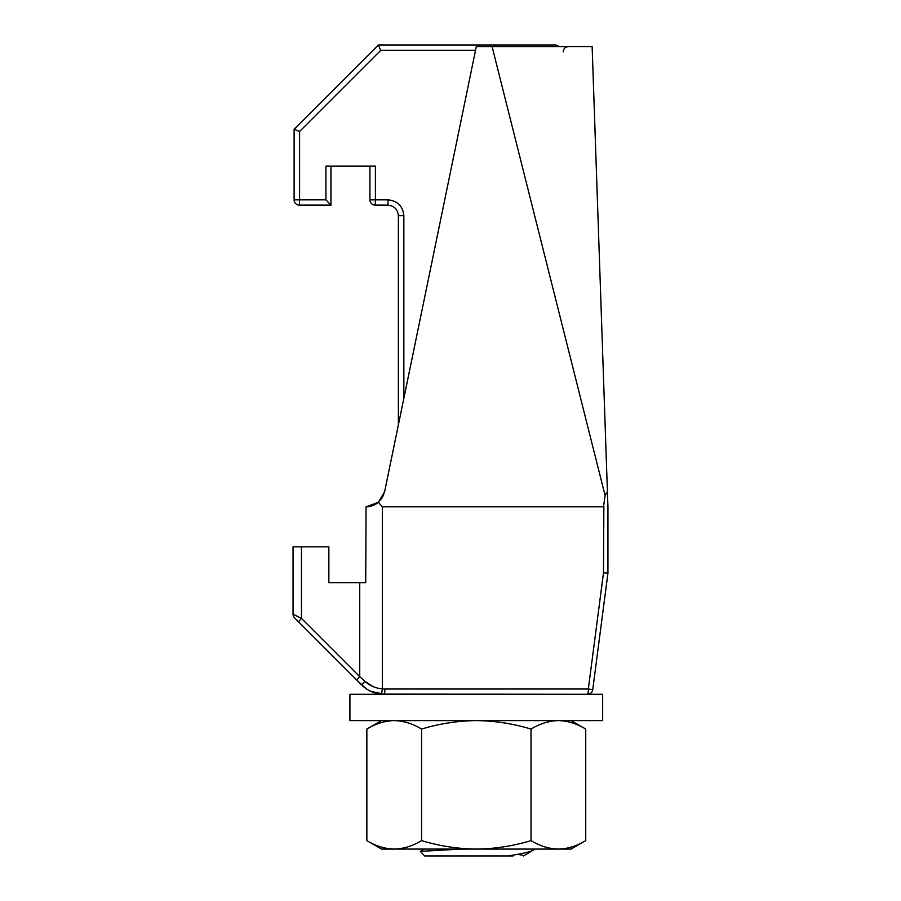 <?xml version="1.0" encoding="UTF-8"?>
<svg xmlns="http://www.w3.org/2000/svg" width="901" height="901" viewBox="0 0 901 901"><rect width="100%" height="100%" fill="white"/><g stroke="black" fill="none" stroke-linecap="round" stroke-linejoin="round"><path stroke-width="1.35" d="M555.275 45.05L479.681 45.05L555.275 45.05A5.271 5.271 0 0 1 559.014 46.604L476.291 46.604L384.626 491.687L378.364 502.285L382.328 506.824L603.49 506.824L605.112 495.595L492.092 46.604L592.137 46.604L607.938 506.824L607.938 573.16L592.734 689.693L588.33 689.006L603.49 572.822L603.861 506.261M513.041 855.95L507.995 855.95C523.188 853.607 531.973 851.468 534.327 849.519L534.766 849.08M523.402 855.95L534.327 849.519M461.233 849.08L420.328 851.377L424.686 855.95L507.995 855.95M330.96 166.156L330.96 205.124L325.925 199.853L325.925 166.156L375.424 166.156L375.424 199.853L388.061 199.853C397.589 200.867 402.848 206.126 403.851 215.654L403.851 398.343M398.366 425.002L398.366 215.654C397.69 209.302 394.188 205.788 387.835 205.124L375.199 205.124A5.271 5.271 0 0 1 369.928 199.853L369.928 166.156M330.96 205.124L299.369 205.124A5.271 5.271 0 0 1 294.109 199.853L294.109 129.293L378.352 45.05L479.681 45.05L479.839 46.604M294.312 129.361L299.594 131.478L299.594 199.853L325.925 199.853M378.364 45.05L380.763 50.321L378.364 45.05M299.369 205.124A5.271 5.271 0 0 1 294.109 199.853L299.594 199.853L299.369 205.124A5.271 5.271 0 0 1 294.109 199.853M523.267 855.466L517.872 854.294M450.939 849.429L446.209 849.08M387.835 205.124L388.061 199.853M294.604 617.895L294.638 617.928A5.271 5.271 0 0 1 293.062 614.178L301.463 618.379A5.271 0.766 135 0 0 298.805 622.095L294.604 617.895M293.062 614.178L293.062 546.839L328.854 546.839L328.854 582.643L365.716 582.643L366.065 506.824C370.694 506.767 374.805 505.258 378.364 502.285L366.065 506.824L369.815 506.441M370.626 691.27L384.074 694.277A5.271 0.822 -90 0 0 384.885 689.006L588.33 689.006A5.271 0.822 -90 0 1 587.508 694.277A5.271 5.271 0 0 0 592.734 689.693A5.271 5.271 0 0 1 587.508 694.277L380.999 694.119C373.555 693.331 367.124 690.29 361.729 685.019L357.078 680.368L365.885 688.51M605.112 495.595C606.182 492.059 606.992 492.171 607.556 495.944L607.938 506.824M301.463 546.839L301.463 618.379L359.736 676.64A5.271 0.766 135 0 0 357.078 680.368L298.805 622.095M384.626 491.687L382.384 497.498M382.351 497.555L378.386 502.262M359.736 582.643L359.736 676.64L364.815 681.291C369.838 685.751 375.672 688.274 382.328 688.882L384.885 689.006M372.958 686.528L364.815 681.291L361.729 685.019M607.938 573.16L603.49 572.822M602.668 694.277L349.926 694.277L349.926 720.597L602.668 720.597L602.668 694.277M366.853 729.067L366.853 840.61C375.785 846.039 384.907 848.855 394.21 849.08C403.547 848.855 412.658 846.028 421.578 840.61L421.578 729.067C412.658 723.649 403.547 720.834 394.21 720.597C384.907 720.823 375.785 723.649 366.853 729.067L381.517 720.597M421.578 729.067C439.294 723.672 457.539 720.845 476.291 720.597C494.829 720.811 513.063 723.638 531.016 729.067L531.016 840.61C513.063 846.05 494.829 848.866 476.291 849.08C457.539 848.832 439.294 846.005 421.578 840.61M531.016 840.61C539.947 846.039 549.069 848.855 558.372 849.08C567.709 848.855 576.831 846.028 585.74 840.61L585.74 729.067C576.831 723.649 567.709 720.834 558.372 720.597C549.069 720.823 539.947 723.649 531.016 729.067M585.74 840.61L571.076 849.08L381.517 849.08L366.853 840.61M475.525 50.321L380.763 50.321L299.594 131.478M369.928 199.853L375.424 199.853L375.199 205.124M398.366 215.654L403.851 215.654M382.328 506.824L382.328 688.882A5.271 0.811 95.6 0 1 380.999 694.119M424.281 849.08L420.328 851.377M563.181 51.875C563.485 48.677 565.242 46.92 568.441 46.604M571.076 720.597L585.74 729.067"/></g></svg>
